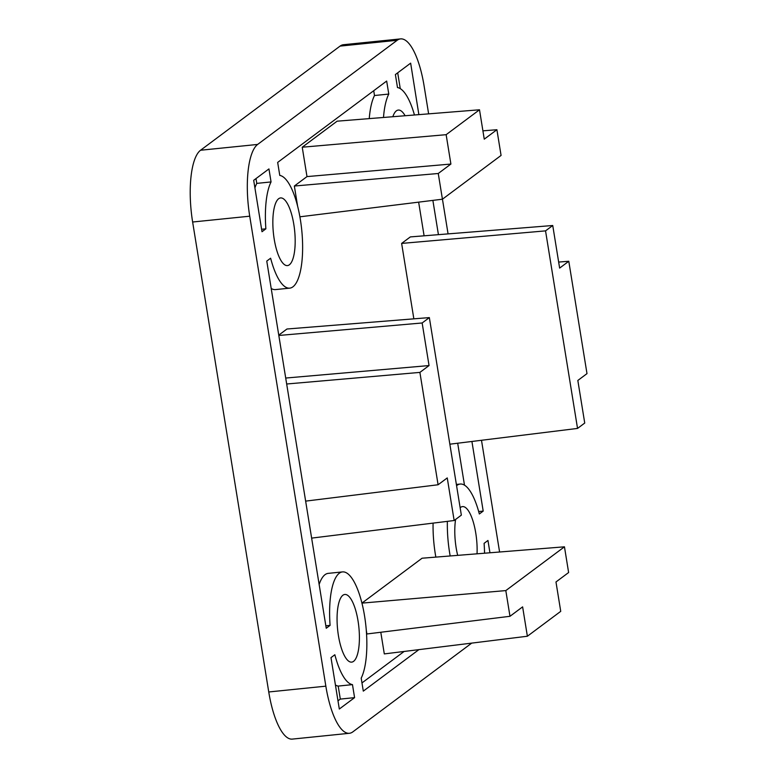 <?xml version="1.0" encoding="UTF-8"?>
<svg xmlns="http://www.w3.org/2000/svg" width="778" height="778" viewBox="0 0 778 778"><rect width="100%" height="100%" fill="white"/><g stroke="black" fill="none" stroke-linecap="round" stroke-linejoin="round"><path stroke-width="1.17" d="M392.832 116.729A34.008 10.688 -95.8 0 1 398.287 110.068A34.008 10.688 -95.8 0 1 405.105 115.737M489.946 552.779L487.952 540.467L484.091 543.355A56.677 17.806 -95.8 0 1 484.548 553.216M414.45 114.998A56.677 17.806 -95.8 0 0 397.49 87.554L395.389 74.552L410.648 63.154L418.865 114.638M253.686 180.311L268.945 168.923L271.055 181.935A56.677 17.806 -95.8 0 0 265.872 228.829L262.011 231.718L253.686 180.311M353.591 661.339A34.008 10.688 -95.8 0 1 351.675 662.127A34.008 10.688 -95.8 0 1 337.603 629.373A34.008 10.688 -95.8 0 1 344.79 594.47A34.008 10.688 -95.8 0 1 358.502 624.073A34.008 10.688 -95.8 0 1 353.591 661.339M457.688 555.366A34.008 10.688 -95.8 0 1 455.607 519.432M460.148 507.762A34.008 10.688 -95.8 0 1 462.511 506.595A34.008 10.688 -95.8 0 1 477.04 553.819M289.358 264.802A34.008 10.688 -95.8 0 1 287.452 265.59A34.008 10.688 -95.8 0 1 273.379 232.846A34.008 10.688 -95.8 0 1 280.566 197.933A34.008 10.688 -95.8 0 1 294.279 227.536A34.008 10.688 -95.8 0 1 289.358 264.802M271.201 288.473A56.677 17.806 -95.8 0 0 275.48 289.591L289.747 288.142A56.677 17.806 -95.8 0 0 301.952 232.321A56.677 17.806 -95.8 0 0 279.769 175.42L277.668 162.417L386.666 81.058L388.776 94.07A56.677 17.806 -95.8 0 0 383.496 117.468M432.869 200.384L438.422 234.655M471.915 441.466L483.196 511.097L479.336 513.976A56.677 17.806 -95.8 0 0 460.216 484.042A56.677 17.806 -95.8 0 0 456.579 485.715M450.18 555.969A56.677 17.806 -95.8 0 1 447.369 521.357M418.895 649.64L363.297 691.127L361.196 678.124A56.677 17.806 -95.8 0 0 364.192 613.793A56.677 17.806 -95.8 0 0 342.495 571.908A56.677 17.806 -95.8 0 0 330.096 625.366L326.235 628.254L266.766 261.087L270.627 258.208A56.677 17.806 -95.8 0 0 289.747 288.142M471.74 643.105L352.794 731.894A60.451 18.993 -95.8 0 1 349.41 733.284A60.451 18.993 -95.8 0 1 325.846 686.167L249.728 216.196A60.451 18.993 -95.8 0 1 257.644 144.436L397.169 40.291A60.451 18.993 -95.8 0 1 400.553 38.9A60.451 18.993 -95.8 0 1 424.117 86.027L428.629 113.86M442.449 199.187L448.07 233.886M481.494 440.28L499.593 552.01M330.99 657.624L334.851 654.745A56.677 17.806 -95.8 0 0 352.473 684.63L354.583 697.642L339.315 709.03L330.99 657.624M352.473 684.63L338.197 686.079L340.307 699.091L354.583 697.642M340.307 699.091L337.992 700.822M338.197 686.079A56.677 17.806 -95.8 0 1 335.425 685M254.921 187.916A56.677 17.806 -95.8 0 1 256.779 183.384L271.055 181.935M256.001 178.58L256.779 183.384M261.612 229.267L265.872 228.829M325.836 625.804L330.096 625.366M319.145 584.453A56.677 17.806 -95.8 0 1 328.219 573.367L342.495 571.908M435.845 557.116A56.677 17.806 -95.8 0 1 433.083 523.117M478.674 511.554L483.196 511.097M369.249 118.616A56.677 17.806 -95.8 0 1 374.5 95.519L388.776 94.07M374.5 95.519L373.722 90.715M509.979 616.302L505.817 590.59L564.458 546.817L568.621 572.53L555.978 581.963L560.734 611.343L527.377 636.239L522.621 606.869L509.979 616.302L366.895 633.973L366.292 630.229M361.935 603.106L422.075 558.215L564.458 546.817M527.377 636.239L384.303 653.909L380.792 632.251M297.614 206.189L294.347 186.03L306.989 176.596L302.234 147.217L337.117 121.183L479.501 109.786L484.256 139.155L496.909 129.722L482.914 130.84M413.847 318.844L401.633 243.417L410.346 236.911L552.74 225.503L559.635 268.099L568.786 261.262L558.662 262.069M278.757 335.124L286.965 329.006L429.349 317.599L461.344 515.143L454.148 520.521L311.638 538.113M404.122 651.458L361.974 682.919M418.642 202.144L424.098 235.802M457.688 443.217L464.485 485.171M349.41 733.284L292.314 739.1A60.451 18.993 -95.8 0 1 268.75 691.973L192.633 222.012A60.451 18.993 -95.8 0 1 200.559 150.242L340.074 46.106A60.451 18.993 -95.8 0 1 343.468 44.716L400.553 38.9M397.704 72.821L400.262 88.634M415.724 114.891L418.972 114.561M454.148 520.521L447.253 477.925L438.092 484.762L419.896 372.399L286.674 384.001M419.896 372.399L429.048 365.563L285.711 378.05M438.092 484.762L305.647 501.12M429.048 365.563L422.153 322.977L278.816 335.464M422.153 322.977L429.349 317.599M568.786 261.262L586.991 373.625L577.83 380.461L584.735 423.047L577.539 428.425L449.849 444.189M577.539 428.425L545.543 230.872L401.633 243.417M545.543 230.872L552.74 225.503M496.909 129.722L501.071 155.435L442.429 199.207L438.257 173.494L294.347 186.03M438.257 173.494L450.9 164.051L306.989 176.596M442.429 199.207L299.89 216.809M450.9 164.051L446.144 134.682L302.234 147.217M446.144 134.682L479.501 109.786M505.817 590.59L361.935 603.125M268.75 691.973L325.846 686.167M192.633 222.012L249.728 216.196M340.074 46.106L397.169 40.291M200.559 150.242L257.644 144.436M456.375 484.441L460.216 484.042"/></g></svg>
